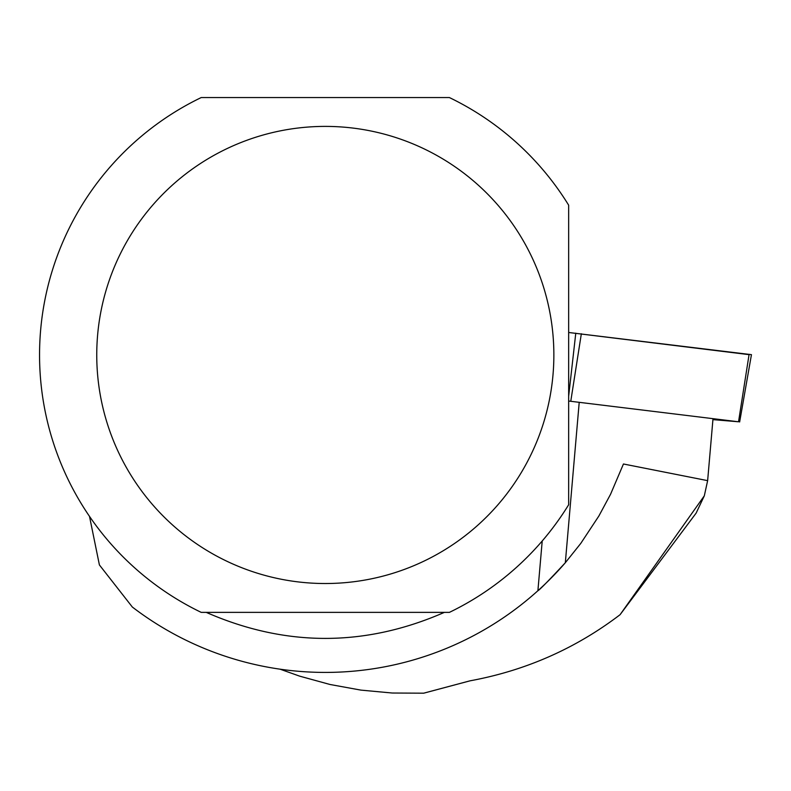 <?xml version="1.0" encoding="UTF-8"?>
<svg xmlns="http://www.w3.org/2000/svg" width="791" height="791" viewBox="0 0 791 791"><rect width="100%" height="100%" fill="white"/><g stroke="black" fill="none" stroke-linecap="round" stroke-linejoin="round"><path stroke-width="1.19" d="M712.918 419.625L738.537 421.781L568.66 401.037M749.067 354.645L568.66 332.487L751.45 354.655L739.644 421.969M712.978 418.963L707.638 480.641L704.316 495.819L620.075 614.696C575.601 648.561 525.59 670.6 470.042 680.824L423.689 693.183L392.227 693.025L360.914 690.118L329.995 684.482L299.72 676.167L280.014 669.166M620.075 614.696L696.129 513.112L704.316 495.819M707.638 480.641L623.446 463.991L610.563 494.256L598.876 515.999L580.742 543.447L565.328 562.727A317.448 317.448 0 0 1 537.9 590.719C539.422 590.096 548.568 580.772 565.328 562.727L579.19 402.599M545.652 536.911L542.211 541.004L537.9 590.719A317.448 317.448 0 0 1 132.344 607.043L99.399 564.932L89.502 516.375M206.233 612.372C285.61 647.078 364.997 647.078 444.374 612.372M568.66 504.747A285.759 285.759 0 0 1 449.397 612.372L201.211 612.372A285.759 285.759 0 0 1 201.211 97.56L449.397 97.56A285.759 285.759 0 0 1 568.66 205.185L568.66 504.747M96.749 354.971A228.55 228.55 0 0 1 519.944 235.164A228.55 228.55 0 0 1 387.56 574.879A228.55 228.55 0 0 1 96.749 354.971M568.66 396.212L575.779 333.159M738.537 421.781L749.117 354.269M581.345 333.753L570.766 401.264"/></g></svg>
